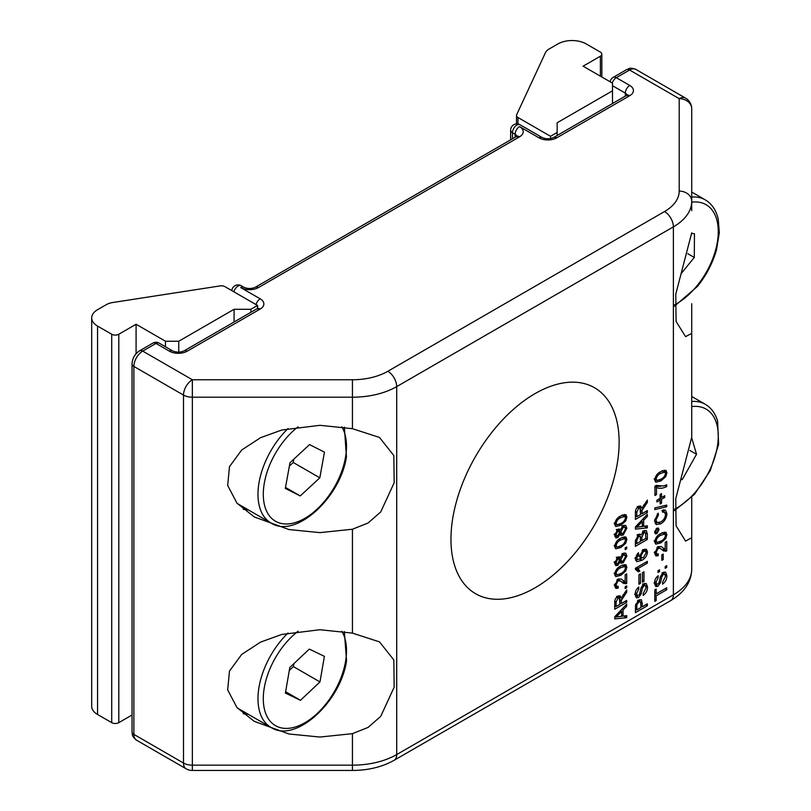 <?xml version="1.0" encoding="UTF-8"?>
<svg xmlns="http://www.w3.org/2000/svg" width="811" height="811" viewBox="0 0 811 811"><rect width="100%" height="100%" fill="white"/><g stroke="black" fill="none" stroke-linecap="round" stroke-linejoin="round"><path stroke-width="1.22" d="M691.722 210.657L691.722 108.887L691.722 210.657M691.722 303.76L691.722 437.23L675.776 498.572L676.07 525.802L685.559 541.079L691.722 537.784L691.722 569.281L691.722 497.285L691.722 537.784M319.94 629.731L352.44 633.117L379.507 641.886L393.832 659.961L394.166 687.211L380.724 716.356L368.113 727.406L352.44 733.661L319.94 737.047L288.959 733.985L254.218 721.334L236.924 707.516L227.678 689.877L229.472 671.092L241.688 654.436L260.595 642.089L281.782 634.455L319.94 629.731M319.94 425.309L352.44 428.695L379.507 437.464L393.832 455.539L394.166 482.788L380.724 511.934L368.113 522.983L352.44 529.238L319.94 532.624L288.959 529.553L254.218 516.911L236.924 503.084L227.678 485.454L229.472 466.67L241.688 450.014L260.595 437.666L281.782 430.033L319.94 425.309M535.037 587.823A118.923 68.661 120 0 0 612.731 483.021A118.923 68.661 120 0 0 594.504 387.729A118.923 68.661 120 0 0 535.037 393.619A118.923 68.661 120 0 0 457.353 498.42A118.923 68.661 120 0 0 475.581 593.713A118.923 68.661 120 0 0 535.037 587.823M664.746 495.683L661.533 497.548L661.533 493.656L660.154 494.446L660.154 498.339L656.93 500.194L656.93 501.968L660.154 500.113L660.154 504.006L661.533 503.205L661.533 499.312L664.746 497.457L664.746 495.683M656.474 487.553C659.424 488.8 662.851 488.475 666.733 486.58L666.733 484.806L663.489 486.002L656.18 485.424L654.943 486.134L654.943 495.511L656.474 494.629L656.474 487.553L654.943 486.661M665.74 476.706L666.885 472.783L665.932 470.319L660.843 471.586C657.447 473.158 655.43 475.885 654.791 479.767L655.754 482.231L660.843 480.953L665.74 476.706L664.665 476.087M626.7 600.404L621.338 603.496L621.398 600.272L626.7 592.212L626.7 589.932L621.185 598.173L620.121 595.832L617.972 596.065C615.6 597.859 614.525 600.15 614.748 602.928L614.748 609.243L626.7 602.35L626.7 600.404M666.733 505.091L654.791 507.919L654.791 509.572L666.733 506.743L666.733 505.091M665.507 514.579C665.152 517.935 663.53 520.388 660.671 521.929L657.072 522.629L656.008 520.003L658.471 514.884L658.106 513.14L654.629 520.713L656.2 524.555L660.671 523.865C664.554 521.534 666.632 518.107 666.885 513.596L665.486 510.149L662.911 510.018L662.516 512.187L664.523 512.207L665.507 514.579M659.079 529.664L658.37 528.062L656.849 528.194L654.629 532.229L655.339 533.81L656.849 533.679L659.079 529.664L656.707 528.285M665.74 538.626L666.885 534.692L665.932 532.239L660.843 533.496C657.447 535.067 655.43 537.794 654.791 541.687L655.754 544.151L660.843 542.873L665.74 538.626L664.665 538.007M626.7 585.897L625.169 586.779L625.169 588.553L626.7 587.671L626.7 585.897M625.169 582.004L621.297 579.034L618.053 579.044L614.748 585.451L615.833 588.391L618.124 588.198L618.276 586.343L616.826 586.535L616.127 584.69L618.073 580.798L620.314 580.909L623.598 583.433L626.7 583.423L626.7 573.864L625.169 574.756L625.169 582.004L622.949 580.281M625.707 571.076L626.852 567.142L625.899 564.679L620.81 565.946C617.414 567.518 615.397 570.245 614.748 574.137L615.721 576.601L620.81 575.323L625.707 571.076L624.632 570.457M623.183 562.804L626.852 556.001L625.717 553.153L623.223 553.406L620.151 557.796L619.452 556.863L617.81 557.066L614.748 563.016L615.772 565.612L617.769 565.409L620.151 561.901L620.942 563.128L623.183 562.804L620.527 561.273L621.044 560.938M626.7 546.979L625.169 547.861L625.169 549.635L626.7 548.743L626.7 546.979M625.707 543.299L626.852 539.366L625.899 536.912L620.81 538.169C617.414 539.741 615.397 542.478 614.748 546.361L615.721 548.824L620.81 547.547L625.707 543.299L624.632 542.681M623.183 535.037L626.852 528.225L625.717 525.376L623.223 525.629L620.151 530.019L619.452 529.096L617.81 529.289L614.748 535.24L615.772 537.835L617.769 537.632L620.151 534.125L620.942 535.351L623.183 535.037L620.527 533.496L621.044 533.162M625.707 521.017L626.852 517.083L625.899 514.62L620.81 515.887C617.414 517.459 615.397 520.186 614.748 524.068L615.721 526.532L620.81 525.264L625.707 521.017L624.632 520.398M647.35 534.074L646.316 530.526L643.924 530.789L641.065 535.057L640.376 534.277L638.49 534.459L635.398 540.978L635.398 546.33L647.35 539.437L647.35 534.074L645.799 533.182M635.398 558.688L636.757 561.648L641.754 560.35C645.12 558.647 647.036 555.839 647.502 551.916L646.397 549.29L643.407 549.665L639.534 556.275L641.106 558.951L637.132 559.438L636.777 557.998L638.612 554.379L638.46 552.697L635.398 558.688M634.831 558.191L635.398 558.434M635.398 568.268L635.398 569.403L638.389 571.846L639.798 571.035L638.034 568.511L647.35 563.138L647.35 561.364L635.398 568.268M642.444 572.688L642.444 582.247L643.975 581.355L643.975 571.806L642.444 572.688M638.916 574.725L638.916 584.275L640.457 583.393L640.457 573.843L638.916 574.725M647.502 586.88L646.225 583.474L643.954 583.667L641.065 587.793L639.463 594.575L637.304 595.801L636.625 593.571L638.764 588.968L638.764 587.022C636.321 588.999 635.145 591.472 635.246 594.443L636.432 597.808L638.521 597.606L641.095 594.017L642.424 588.066L644.035 585.572L645.323 585.471L646.124 587.762L643.214 593.48L643.214 595.426C646.144 593.226 647.573 590.378 647.502 586.88L645.698 585.846M626.7 615.62L623.03 616.107L623.03 609.994L626.7 606.243L626.7 604.165L614.748 616.745L614.748 618.915L626.7 617.688L626.7 615.62M665.202 549.554L661.33 546.584L658.086 546.594L654.791 553.001L655.866 555.94L658.157 555.748L658.309 553.893L656.859 554.095L656.17 552.24L658.106 548.348L660.347 548.459L663.631 550.983L666.733 550.973L666.733 541.413L665.202 542.306L665.202 549.554L662.992 547.83M663.216 554.065L661.837 554.866L661.837 560.35L663.216 559.549L663.216 554.065M666.733 565.652L665.202 566.534L665.202 568.308L666.733 567.426L666.733 565.652M659.536 569.809L658.005 570.701L658.005 572.465L659.536 571.583L659.536 569.809M666.885 575.597L665.608 572.191L663.347 572.394L660.458 576.509L658.856 583.291L656.697 584.518L656.008 582.288L658.157 577.685L658.157 575.739C655.714 577.716 654.538 580.189 654.629 583.16L655.825 586.525L657.903 586.323L660.489 582.734L661.817 576.793L663.428 574.289L664.716 574.188L665.507 576.479L662.597 582.197L662.597 584.143C665.537 581.943 666.966 579.095 666.885 575.597L665.091 574.563M666.733 587.772L656.17 593.875L656.17 589.09L654.791 589.891L654.791 601.387L656.17 600.596L656.17 595.821L666.733 589.709L666.733 587.772M647.35 510.595L641.988 513.687L642.038 510.464L647.35 502.404L647.35 500.123L641.836 508.365L640.761 506.023L638.622 506.257C636.24 508.051 635.165 510.342 635.398 513.12L635.398 519.445L647.35 512.542L647.35 510.595M647.35 525.812L643.67 526.298L643.67 520.186L647.35 516.435L647.35 514.356L635.398 526.937L635.398 529.107L647.35 527.88L647.35 525.812M647.35 603.83L642.444 606.658L641.46 599.745L638.835 600.069L635.51 605.249L635.398 612.67L647.35 605.776L647.35 603.83M691.722 333.362L685.559 336.656L676.07 321.379L675.776 294.15L691.722 232.808M691.722 331.902L691.722 328.668M691.722 347.432L691.722 354.255M691.722 371.58L691.722 369.41M691.722 383.583L691.722 375.138M691.722 401.465A62.589 36.14 -60 0 1 705.306 404.324L691.722 396.478L691.722 391.916M243.239 509.267A65.721 37.945 120 0 0 248.207 509.825M243.239 713.7A65.721 37.945 120 0 0 248.207 714.248M679.202 191.092A12.52 10.219 -0 0 1 691.722 201.31A62.589 36.14 180 0 1 673.383 226.867L396.701 386.614A62.589 36.14 180 0 1 352.44 397.197L192.349 397.197A12.52 7.228 180 0 1 183.499 395.079L133.876 366.43L133.876 734.391L183.499 763.039L183.499 395.079A12.52 7.228 120 0 1 192.349 379.751L352.44 379.751A50.069 28.912 0 0 0 387.84 371.276L664.533 211.539A50.069 28.912 0 0 0 679.202 191.092L679.202 98.668L629.579 70.02L616.299 77.684L629.752 85.449A12.52 7.228 0 0 1 629.752 95.678L556.731 137.84A12.52 7.228 0 0 1 539.021 137.84L519.547 126.597A12.52 7.228 180 0 1 519.547 136.816L258.425 287.57A12.52 7.228 180 0 1 240.715 287.57L260.189 298.813A12.52 7.228 0 0 1 260.189 309.042L187.169 351.204A12.52 7.228 0 0 1 169.458 351.204L156.006 343.428L142.726 351.102L192.349 379.751L192.349 770.45L352.44 770.45C368.235 770.379 382.123 766.993 394.105 760.302L670.788 600.566C684.403 592.425 691.377 581.994 691.722 569.281A62.589 36.14 0 0 1 673.383 594.828A12.52 7.228 60 0 1 670.788 600.566M679.202 98.668A12.52 10.219 -0 0 1 691.722 108.887A12.52 12.52 0 0 0 685.457 98.05A12.52 7.228 120 0 0 679.202 98.668M691.722 305.098L691.722 318.895M645.657 604.803L647.35 605.776M639.788 601.387L639.626 599.694M641.065 605.858L642.444 606.658M636.777 609.933L641.065 607.449L640.426 601.752L638.875 601.995L636.878 604.712L636.777 609.933L635.398 609.132M635.753 604.063L636.878 604.712M637.162 527.12L644.694 526.167M644.694 526.349L647.35 527.88M635.398 527.302L636.676 527.17M646.073 515.705L647.35 516.435M642.464 519.496L643.67 520.186M642.292 525.508L643.67 526.298M638.946 526.937L642.292 526.491L642.292 521.595L636.777 527.221L638.946 526.937M635.712 526.613L636.777 527.221M638.064 524.129L639.18 524.768M641.116 520.915L642.292 521.595M645.657 511.569L647.35 512.542M639.038 506.044L639.18 506.834L641.836 508.365M646.144 501.715L647.35 502.404M640.578 509.622L642.038 510.464M639.697 507.899L640.001 507.301M640.609 510.737L641.988 511.538M640.609 512.897L641.988 513.687M636.777 516.698L640.609 514.488L639.95 508.051L638.652 508.183L636.777 512.248L636.777 516.698L635.398 515.908M635.469 511.498L636.777 512.248M665.05 588.745L666.733 589.709M654.791 595.021L656.17 595.821M654.791 599.795L656.17 600.596M654.791 593.074L656.17 593.875M660.6 576.084L661.817 576.793M654.842 584.995L656.079 584.163M656.798 576.895L658.157 577.685M664.229 573.904L663.976 572.1M658.005 570.701L659.536 571.583M665.202 566.534L666.733 567.426M661.837 558.759L663.216 559.549M662.222 549.868L664.077 548.956M664.077 549.442L666.733 550.973M663.023 549.848L665.679 551.379M657.62 546.888L660.347 548.459M654.923 554.44L655.572 553.345M655.501 554.217L658.157 555.748M616.512 616.928L624.044 615.975M624.044 616.157L626.7 617.688M614.748 617.11L616.036 616.978M625.433 605.503L626.7 606.243M621.824 609.304L623.03 609.994M621.652 615.306L623.03 616.107M618.306 616.735L621.652 616.299L621.652 611.403L616.127 617.029L618.306 616.735M615.062 616.421L616.127 617.029M617.424 613.937L618.54 614.576M620.476 610.724L621.652 611.403M641.207 587.367L642.424 588.066M635.449 596.267L636.686 595.446M637.405 588.178L638.764 588.968M644.846 585.187L644.583 583.383M638.916 582.511L640.457 583.393M642.444 580.473L643.975 581.355M645.82 562.256L647.35 563.138M636.503 567.629L638.034 568.511M636.615 569.809L639.798 571.035M637.142 569.504L636.189 567.812M637.375 553.67L638.612 554.379M636.311 555.16L637.385 555.788M644.836 550.791L644.694 549.138M640.041 558.232L641.085 557.481M635.601 560.249L637.405 559.681M640.913 555.93L641.714 557.846L643.376 557.644L646.124 552.849L645.394 551.115L643.458 551.409L640.913 555.93L639.626 555.19M645.657 538.463L647.35 539.437M639.443 534.114L641.065 535.057M644.684 532.168L644.522 530.506M639.301 534.145L639.18 535.726M635.398 542.792L636.777 543.593L640.457 541.464L640.315 536.77L637.223 534.601M637.243 535.513L638.642 536.314L636.777 540.805L636.777 543.593M640.315 536.77L638.642 536.314M641.836 540.673L645.972 538.281L645.374 532.574L643.904 532.756L641.836 537.44L641.836 540.673L640.457 539.873M642.535 531.965L643.904 532.756M614.85 525.153L616.492 524.585M624.186 516.06L624.105 514.458M616.948 524.839L620.8 523.49C623.233 522.517 624.794 520.642 625.474 517.874L624.805 516.414L620.8 517.651C618.367 518.645 616.806 520.52 616.127 523.288L616.948 524.839L614.109 523.217M614.768 523.582L616.613 524.636M619.351 533.668L620.151 534.125M619.716 533.871L620.527 533.496M614.829 536.243L617.769 537.632M615.113 536.101L615.914 535.493M618.418 529.025L620.151 530.019M624.196 526.886L626.852 528.225M624.196 526.694L624.044 525.264M618.347 529.046L618.235 530.526M616.127 534.419L616.705 535.949L617.769 535.858L619.503 532.452L618.945 530.931L617.85 531.043L616.127 534.419L614.91 533.709M616.583 530.313L617.85 531.043M620.881 531.722L621.561 533.466L623.152 533.283L625.474 529.005L624.784 527.221L623.203 527.414L620.881 531.722L618.225 530.191M614.85 547.445L616.492 546.878M624.186 538.352L624.105 536.75M616.948 547.131L620.8 545.783C623.233 544.81 624.794 542.934 625.474 540.167L624.805 538.707L620.8 539.944C618.367 540.927 616.806 542.812 616.127 545.58L616.948 547.131L614.109 545.509M614.768 545.864L616.613 546.928M625.169 547.861L626.7 548.743M619.351 561.445L620.151 561.901M619.716 561.648L620.527 561.273M614.829 564.02L617.769 565.409M615.113 563.868L615.914 563.27M618.418 556.792L620.151 557.796M624.196 554.653L626.852 556.001M624.196 554.471L624.044 553.041M618.347 556.822L618.235 558.292M616.127 562.195L616.705 563.726L617.769 563.635L619.503 560.229L618.945 558.708L617.85 558.809L616.127 562.195L614.91 561.486M616.583 558.09L617.85 558.809M620.881 559.489L621.561 561.242L623.152 561.06L625.474 556.782L624.784 554.998L623.203 555.19L620.881 559.489L618.225 557.958M614.85 575.222L616.492 574.654M624.186 566.119L624.105 564.527M616.948 574.898L620.8 573.559C623.233 572.576 624.794 570.711 625.474 567.943L624.805 566.483L620.8 567.72C618.367 568.704 616.806 570.589 616.127 573.357L616.948 574.898L614.109 573.286M614.768 573.641L616.613 574.705M622.189 582.318L624.044 581.406M624.044 581.882L626.7 583.423M622.99 582.298L625.646 583.829M617.587 579.338L620.314 580.909M614.89 586.89L615.539 585.795M615.468 586.667L618.124 588.198M625.169 586.779L626.7 587.671M654.893 542.772L656.525 542.204M664.219 533.679L664.138 532.077M656.981 542.447L660.843 541.109C663.266 540.136 664.827 538.261 665.507 535.493L664.838 534.033L660.843 535.27C658.4 536.253 656.839 538.139 656.17 540.907L656.981 542.447L654.142 540.836M654.801 541.19L656.646 542.255M654.639 532.401L656.849 533.679M655.552 531.681L656.859 532.614L658.157 530.181L656.859 529.259L655.552 531.681L654.761 531.225M654.649 531.915L656.859 532.614M656.079 528.802L657.711 529.178L656.464 528.458M664.239 512.035L663.854 509.835M655.146 523.348L657.285 522.72M657.153 514.123L658.471 514.884M664.706 505.577L666.733 506.743M625.017 601.377L626.7 602.35M618.398 595.852L618.529 596.632L621.185 598.173M625.494 591.523L626.7 592.212M619.928 599.43L621.398 600.272M619.057 597.707L619.351 597.109M619.959 600.545L621.338 601.346M619.959 602.705L621.338 603.496M616.127 606.506L619.959 604.296L619.3 597.859L618.012 597.991L616.127 602.056L616.127 606.506L614.748 605.705M614.829 601.306L616.127 602.056M654.893 480.852L656.525 480.284M664.219 471.759L664.138 470.157M656.981 480.538L660.843 479.189C663.266 478.216 664.827 476.341 665.507 473.573L664.838 472.114L660.843 473.35C658.4 474.344 656.839 476.219 656.17 478.987L656.981 480.538L654.142 478.916M654.801 479.281L656.646 480.335M654.943 493.747L656.474 494.629M664.979 485.566L666.733 486.58M654.943 486.428L660.661 486.347M663.216 496.575L664.746 497.457M659.992 498.43L661.533 499.312M660.154 502.414L661.533 503.205M658.613 499.221L660.154 500.113M660.154 496.748L661.533 497.548M612.498 103.524L612.498 83.158L583.099 66.178L600.383 56.202A5.008 2.889 0 0 0 601.843 54.155A5.008 2.889 0 0 0 600.383 52.117L586.221 43.936A20.032 11.567 0 0 0 557.897 43.936L549.28 48.903A15.024 8.678 0 0 0 545.397 52.796L516.668 114.706A5.008 2.889 0 0 0 516.495 115.456A5.008 2.889 0 0 0 517.955 117.494L550.527 136.299L557.167 132.467L557.167 135.467M550.527 136.299L550.527 138.569M557.167 132.467L557.167 122.755L612.498 90.822M257.533 308.413L257.533 305.463L250.903 309.295L234.085 309.295L178.755 341.238L178.755 352.167M250.903 312.286L250.903 309.295M234.085 321.997L234.085 309.295M165.474 346.784L165.474 341.238L136.086 324.258L118.801 334.244A5.008 2.889 180 0 1 111.715 334.244L97.553 326.063A20.032 11.567 180 0 1 91.684 317.892A20.032 11.567 180 0 1 97.553 309.711L106.16 304.743A15.024 8.678 180 0 1 112.901 302.493L220.126 285.908A5.008 2.889 180 0 1 224.961 286.658L257.533 305.463M136.086 353.718L136.086 324.258M132.041 714.998L118.801 722.652A5.008 2.889 180 0 1 111.715 722.652L97.553 714.471A20.032 11.567 180 0 1 91.684 706.29L91.684 317.892M165.474 341.238L178.755 341.238M680.611 479.97L682.335 479.463L696.517 454.272L691.712 437.839M681.017 478.703L682.335 479.463M689.938 450.48L696.517 454.272M681.301 273.429L694.277 257.452L694.459 233.74L691.712 233.456M687.829 253.731L694.277 257.452M237.248 503.469A62.589 36.14 120 0 0 238.191 504.036L270.945 522.953A62.589 36.14 -60 0 1 259.145 481.987A62.589 36.14 -60 0 1 288.006 428.573M285.33 488.404L300.242 495.947L319.808 477.821L324.461 452.143L309.549 444.6L289.983 462.736L285.33 488.404M285.502 487.441L300.242 495.947M289.375 466.072L293.247 462.483L293.856 459.148M293.247 462.483L319.808 477.821M237.248 707.891A62.589 36.14 120 0 0 238.191 708.469L270.945 727.376A62.589 36.14 -60 0 1 259.023 687.089A62.589 36.14 -60 0 1 288.006 632.996M285.401 693.07L300.486 700.298L319.97 681.929L324.39 656.332L309.305 649.104L289.811 667.473L285.401 693.07M285.634 691.722L300.486 700.298M289.294 670.484L293.42 666.601L293.937 663.58M293.42 666.601L319.97 681.929M132.041 363.875C132.365 358.249 134.89 353.88 139.604 350.788A6.255 3.609 60 0 1 142.726 351.102A12.52 7.228 120 0 0 133.876 366.43A6.255 3.609 180 0 1 132.041 363.875L132.041 731.836A6.255 3.609 180 0 0 133.876 734.391A12.52 7.228 120 0 0 136.471 740.129L186.094 768.777A12.52 7.228 120 0 1 183.499 763.039A12.52 7.228 180 0 0 192.349 765.158L352.44 765.158A62.589 36.14 0 0 0 396.701 754.575L673.383 594.828L673.383 226.867A12.52 7.228 60 0 0 664.533 211.539M352.44 733.661L352.44 770.45M352.44 529.238L352.44 633.117M352.44 379.751L352.44 428.695M387.84 371.276A12.52 7.228 60 0 1 396.701 386.614L396.701 754.575A12.52 7.228 60 0 1 394.105 760.302M516.871 136.207A6.255 3.609 0 0 0 515.127 134.261L512.471 132.72L512.471 138.782M519.547 126.597A6.255 3.609 120 0 0 515.127 134.261L515.127 137.252M625.332 96.114L625.332 93.123L612.498 85.713M635.834 69.401A12.52 7.228 120 0 0 629.579 70.02A6.255 3.609 -120 0 0 626.447 69.705C629.336 68.925 628.951 66.968 635.834 69.401L685.457 98.05M612.264 83.026A6.255 3.609 120 0 1 616.299 77.684A6.255 3.609 -120 0 0 613.167 77.38A6.255 6.255 0 0 0 610.125 81.779M629.752 85.449A6.255 3.609 120 0 0 625.332 93.123A6.255 3.609 180 0 1 627.075 95.069M629.752 95.678A6.255 3.609 -120 0 0 626.629 95.363L553.599 137.525C549.787 139.157 545.965 139.157 542.153 137.525L520.023 124.752A6.255 3.609 120 0 0 516.891 125.056A6.255 3.609 120 0 0 512.471 132.72A6.255 3.609 0 0 1 510.636 130.166L510.636 139.847M556.731 137.84A6.255 3.609 -120 0 0 553.599 137.525M539.021 137.84A6.255 3.609 -60 0 1 542.153 137.525M519.547 136.816A6.255 3.609 -120 0 0 516.425 136.501L517.175 135.934L516.962 136.816M258.425 287.57A6.255 3.609 -120 0 0 255.293 287.266L516.425 136.501M231.824 290.622A6.255 6.255 0 0 1 241.191 285.736A6.255 3.609 120 0 0 238.059 286.04A6.255 3.609 120 0 0 233.903 291.818M240.715 287.57A6.255 3.609 -60 0 1 243.847 287.266C247.659 288.898 251.481 288.898 255.293 287.266M260.189 298.813A6.255 3.609 120 0 0 256.033 304.591M260.189 309.042A6.255 3.609 -120 0 0 257.067 308.727L184.036 350.889C180.224 352.521 176.403 352.521 172.591 350.889L159.138 343.124A6.255 6.255 0 0 0 152.874 343.124A6.255 3.609 60 0 1 156.006 343.428A6.255 3.609 -60 0 1 159.138 343.124M187.169 351.204A6.255 3.609 -120 0 0 184.036 350.889M169.458 351.204A6.255 3.609 -60 0 1 172.591 350.889M640.791 602.178L642.444 603.131M635.459 605.695L636.777 606.456M637.456 601.164L638.875 601.995M643.63 505.03L644.826 505.729M637.253 507.372L638.652 508.183M662.04 573.489L663.428 574.289M659.282 582.045L660.489 582.734M655.247 584.792L657.903 586.323M654.741 581.558L656.008 582.288M656.829 547.607L658.106 548.348M654.913 551.521L656.17 552.24M642.647 584.772L644.035 585.572M639.889 593.328L641.095 594.017M635.865 596.065L638.521 597.606M635.358 592.841L636.625 593.571M635.53 557.279L636.777 557.998M644.846 550.385L647.502 551.916M640.173 559.448L641.754 560.35M642.109 550.628L643.458 551.409M635.429 540.025L636.777 540.805M640.203 536.507L641.836 537.44M619.198 524.332L620.81 525.264M624.196 515.543L626.852 517.083M614.91 522.588L616.127 523.288M619.33 516.81L620.8 517.651M621.915 526.674L623.203 527.414M619.198 546.624L620.81 547.547M624.196 537.835L626.852 539.366M614.91 544.88L616.127 545.58M619.33 539.092L620.8 539.944M621.915 554.45L623.203 555.19M619.198 574.391L620.81 575.323M624.196 565.612L626.852 567.142M614.91 572.647L616.127 573.357M619.33 566.869L620.8 567.72M616.796 580.058L618.073 580.798M614.88 583.971L616.127 584.69M659.231 541.951L660.843 542.873M664.239 533.162L666.885 534.692M654.943 540.207L656.17 540.907M659.363 534.419L660.843 535.27M664.767 512.37L666.885 513.596M658.714 522.73L660.671 523.865M654.741 519.263L656.008 520.003M622.98 594.838L624.176 595.538M616.613 597.18L618.012 597.991M659.231 480.031L660.843 480.953M664.239 471.242L666.885 472.783M654.943 478.287L656.17 478.987M659.363 472.499L660.843 473.35M600.383 56.202L600.383 76.163M517.955 117.494L517.955 124.002M118.801 722.652L118.801 334.244M111.715 722.652L111.715 334.244M97.553 714.471L97.553 326.063M674.519 509.278A58.838 33.971 120 0 0 716.64 423.656A58.838 33.971 120 0 0 691.722 406.585M674.519 304.855A58.838 33.971 120 0 0 697.146 285.624A58.838 33.971 120 0 0 718.161 228.205A58.838 33.971 120 0 0 691.722 202.162M691.722 197.043A62.589 36.14 -60 0 1 705.306 199.891L691.722 192.045M298.093 426.809A58.838 33.971 120 0 0 264.386 482.717A58.838 33.971 120 0 0 295.417 522.527A58.838 33.971 120 0 0 345.405 457.83A58.838 33.971 120 0 0 341.806 426.809M298.093 631.232A58.838 33.971 120 0 0 264.274 687.779A58.838 33.971 120 0 0 295.914 726.798A58.838 33.971 120 0 0 345.516 661.624A58.838 33.971 120 0 0 341.806 631.232M186.094 768.777A12.52 12.52 0 0 0 192.349 770.45M626.447 69.705L613.167 77.38M627.167 95.678L627.379 94.786L626.629 95.363M520.023 124.752A6.255 6.255 0 0 0 510.636 130.166M241.191 285.736L243.847 287.266M257.604 309.042L257.817 308.16L257.067 308.727M152.874 343.124L139.604 350.788M132.041 731.836C132.811 734.736 130.926 735.384 136.471 740.129M640.426 601.752L637.77 600.221M639.95 508.051L637.294 506.52M662.06 572.647L664.716 574.188M654.041 582.987L656.697 584.518M654.203 552.555L656.859 554.095M642.667 583.93L645.323 585.471M634.648 594.27L637.304 595.801M635.398 569.099L636.534 569.758M641.714 557.846L639.058 556.316M645.394 551.115L642.738 549.574M645.374 532.574L642.717 531.033M624.805 516.414L622.149 514.884M616.705 535.949L614.049 534.419M618.945 530.931L616.299 529.401M621.561 533.466L618.905 531.935M624.784 527.221L622.128 525.69M624.805 538.707L622.149 537.176M616.705 563.726L614.049 562.185M618.945 558.708L616.299 557.177M621.561 561.242L618.905 559.702M624.784 554.998L622.128 553.467M624.805 566.483L622.149 564.943M614.17 585.005L616.826 586.535M664.838 534.033L662.182 532.503M661.867 510.666L664.523 512.207M654.416 521.088L657.072 522.629M619.3 597.859L616.644 596.318M664.838 472.114L662.182 470.583M601.843 54.155L601.843 77.004M516.495 115.456L516.495 123.921M705.306 404.324C711.227 407.821 715.322 413.407 717.593 421.071L718.617 444.327L710.304 470.542L694.49 494.315L674.468 510.616M674.468 306.193L697.409 286.465C706.33 275.345 712.687 263.149 716.478 249.869L719.316 232.787L718.242 219.203C716.214 210.262 711.906 203.825 705.306 199.891M344.351 427.184L346.439 456.968C340.214 498.157 295.133 539.102 270.945 522.953M344.351 631.607L346.561 660.722C340.701 702.062 295.285 743.657 270.945 727.376"/></g></svg>
